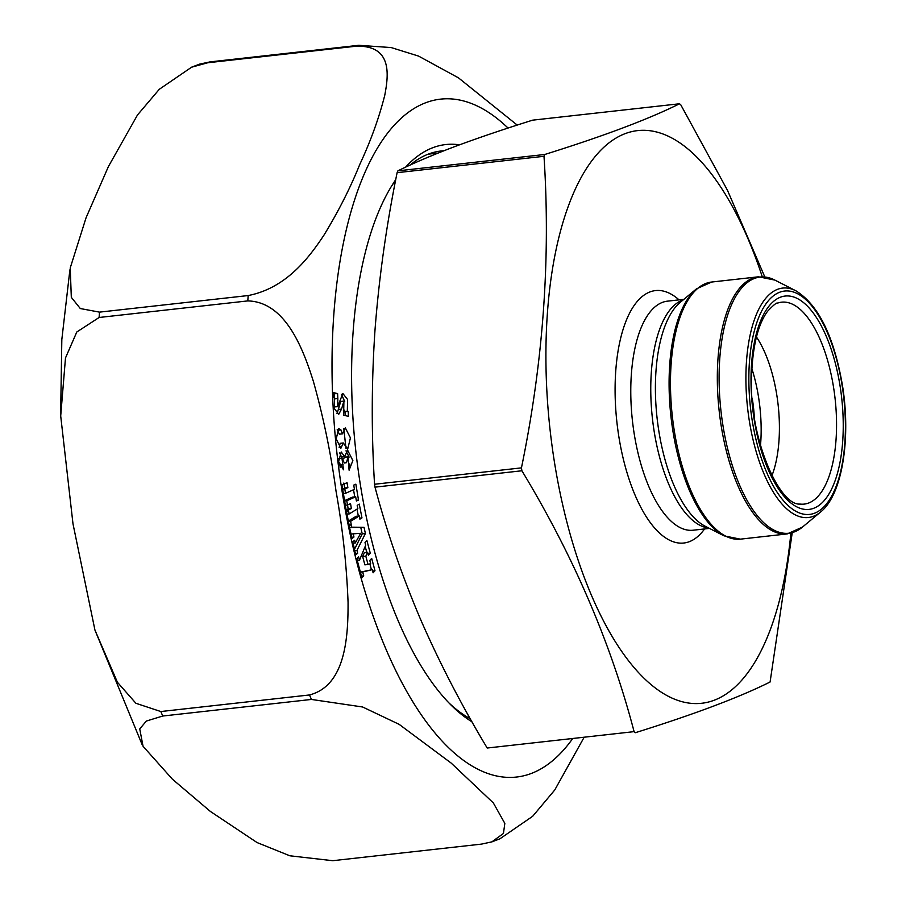 <?xml version="1.0" encoding="UTF-8"?>
<svg xmlns="http://www.w3.org/2000/svg" width="906" height="906" viewBox="0 0 906 906"><rect width="100%" height="100%" fill="white"/><g stroke="black" fill="none" stroke-linecap="round" stroke-linejoin="round"><path stroke-width="1.36" d="M792.218 532.853L770.089 682.003C739.251 697.371 694.336 714.268 635.344 732.705L634.098 731.64C610.916 643.101 573.521 556.137 521.901 470.769L521.448 467.87C543.192 362.434 550.701 258.572 543.996 156.296L544.789 154.473C603.792 136.036 648.707 119.139 679.545 103.771L680.791 104.836L727.484 190.328L764.777 276.862M532.966 120.113L532.649 120.158C503.26 129.377 477.202 138.222 454.472 146.704C432.219 155.141 413.363 163.193 397.904 170.849L397.111 172.684C386.386 225.39 379.025 277.723 375.027 329.671C371.505 381.573 371.347 433.102 374.552 484.257L375.005 487.145C386.737 531.403 401.845 575.287 420.305 618.787C439.24 662.241 461.539 705.321 487.202 748.028L634.098 731.64M760.485 445.741A89.377 37.316 83.6 0 0 758.605 397.474A89.377 37.316 83.6 0 0 751.889 368.708M754.29 416.715A74.088 30.929 83.6 0 0 752.467 399.773A74.088 30.929 83.6 0 0 752.252 398.38M771.923 475.695A89.377 37.316 83.6 0 0 776.861 395.435A89.377 37.316 83.6 0 0 756.442 336.964M762.24 276.658A288.119 120.294 83.6 0 0 569.772 202.31A288.119 120.294 83.6 0 0 619.5 648.164A288.119 120.294 83.6 0 0 790.859 533.249M405.594 167.168A295.469 123.363 -96.4 0 1 433.011 147.633A295.469 123.363 -96.4 0 1 459.489 144.835M471.969 721.81A295.469 123.363 -96.4 0 1 451.267 705.287A295.469 123.363 -96.4 0 1 355.911 451.868A295.469 123.363 -96.4 0 1 393.091 183.669A295.469 123.363 -96.4 0 1 395.729 179.671M344.744 456.692L347.519 450.01L352.864 460.576L349.093 470.191L348.063 456.839L346.488 462.66L344.371 463.011L341.958 458.277L343.521 469.806L338.629 461.562L341.222 451.969L344.744 456.692L341.551 457.054L339.637 452.966M343.317 442.977L340.882 448.266L336.205 438.957L338.663 428.561L340.939 429.897L342.479 433.838L345.299 427.825L350.441 437.881L347.711 449.014L343.317 442.977L340.135 443.328L339.15 447.587M369.795 560.463L371.687 558.413L374.993 570.746L373.113 572.796L372.264 569.659L362.672 571.98L363.714 575.854L361.913 577.813L356.783 558.708L358.583 556.737L359.501 560.168L365.696 545.186L365.005 542.592L366.885 540.531L370.294 553.249L368.414 555.31L367.587 552.241L365.831 556.193L368.062 564.495L370.645 563.634L369.795 560.463M337.836 398.617L337.655 406.669L342.842 393.487L347.576 399.455L347.326 411.222L348.21 411.449L348.448 416.375L343.623 415.175L343.906 401.098L341.517 409.116L338.776 414.223L334.371 408.731L334.495 397.791L333.668 397.587L333.442 392.592L337.61 393.623L337.836 398.617M351.109 524.404L351.732 527.167L364.008 527.326L365.412 533.509L356.975 550.361L357.632 553.283L355.73 554.823L352.785 541.811L354.688 540.27L355.299 542.954L360.679 533.306L353.238 533.827L353.952 537.02L352.049 538.56L349.206 525.944L350.18 525.152L349.263 525.718L346.568 511.947L348.55 510.735L349.172 513.951L357.836 508.606L357.202 505.389L359.263 504.11L361.97 517.881L359.897 519.161L359.274 515.956L350.611 521.301L351.245 524.506L349.082 524.789M345.526 493.306L354.439 489.342L353.725 485.118L355.854 484.178L358.516 500.067L356.398 501.018L355.684 496.782L346.772 500.746L347.496 505.016L350.543 503.657L351.369 508.583L346.285 510.848L341.947 484.959L347.032 482.694L347.859 487.632L344.801 488.991L345.526 493.306L343.385 493.544M162.752 716.023L146.353 721.051L139.739 728.922L143.057 746.284L172.423 779.217L210.396 811.459L257.055 842.557L289.818 855.785L332.74 860.7L481.414 844.12L491.845 841.878L503.442 833.452L504.835 823.395L493.351 802.942L451.154 763.067L399.127 724.336L362.604 706.986L311.438 699.443L162.752 716.023A405.718 169.388 -96.4 0 1 160.826 711.538L309.501 694.959C345.82 685.559 348.176 636.306 348.063 602.354C346.636 565.084 342.627 527.983 336.013 491.063C331.03 454.031 323.487 417.485 313.397 381.426C303.046 348.64 285.435 301.857 247.802 300.905L99.116 317.485L76.795 332.004L65.492 357.949L60.702 415.967L72.99 523.815L94.949 630.089L117.406 682.252L135.923 703.294L160.826 711.538M207.78 62.752L191.574 67.214L159.297 89.286L137.508 114.949L108.426 166.523L86.093 217.678L70.226 267.95L71.314 297.327L80.306 308.55L99.501 312.128L248.187 295.549C286.862 288.04 309.739 256.591 324.065 234.971C338.448 211.37 350.339 187.893 359.739 164.518C370.69 141.064 379.036 117.961 384.778 95.209C388.719 74.473 392.241 45.459 356.466 46.172L207.78 62.752A405.718 169.388 -96.4 0 1 210.101 61.88L358.776 45.3L391.177 47.565L418.549 56.081L458.481 77.859L517.201 125.073M191.562 67.191L199.671 64.111L210.101 61.88M584.166 737.212L554.766 789.964L532.705 816.249L499.942 838.786L491.856 841.9M443.951 150.747A289.58 120.906 83.6 0 0 441.097 150.985A289.58 120.906 83.6 0 0 428.606 154.009A289.58 120.906 83.6 0 0 410.124 165.062M395.548 180.588A289.58 120.906 83.6 0 0 391.29 186.557M448.878 702.863A289.58 120.906 83.6 0 0 470.248 718.764M371.449 569.749L369.875 563.894M374.993 570.746L372.626 571.007M372.264 569.659L359.489 572.332M362.672 571.98L360.407 572.23M363.714 575.854L361.449 576.103M359.501 560.168L357.236 560.418M366.771 552.332L365.186 546.431M370.294 553.249L367.938 553.521M367.587 552.241L364.405 552.592L362.649 556.544L365.831 556.193M368.062 564.495L364.88 564.857L362.649 556.544M348.21 411.449L344.133 411.584L344.552 410.169M345.209 415.571L345.027 411.8M341.517 409.116L338.323 409.467L340.724 401.46L343.906 401.098M336.987 413.612L338.323 409.467M337.61 393.623L333.487 393.748M334.642 398.968L334.427 393.985M344.71 401.437L341.415 394.359M337.655 406.669L333.997 406.919M334.167 398.957L337.406 398.595M347.326 411.222L344.133 411.584M342.479 433.838L339.297 434.189L337.213 429.591M345.979 448.459L343.816 428.731M349.184 525.265L350.18 525.152M351.732 527.167L349.535 527.417M364.008 527.326L348.55 527.53M365.412 533.509L362.219 533.861L360.826 527.677M354.484 549.319L362.219 533.861M356.975 550.361L354.778 550.61M357.632 553.283L355.435 553.532M355.299 542.954L353.102 543.192M353.238 533.827L351.041 534.076M353.952 537.02L351.755 537.258M359.274 515.956L356.092 516.307L347.428 521.652M356.998 509.127L358.346 516.058M351.245 524.506L349.082 524.744M361.97 517.881L359.705 518.13M350.611 521.301L348.448 521.539M349.172 513.951L347.009 514.2M343.272 459.025L344.869 457.19L348.063 456.839M346.488 462.66L344.359 462.898M343.046 464.563L339.24 464.801M338.402 458.73L341.958 458.277M340.135 467.247L339.852 464.925M348.878 468.402L349.784 463.917M349.116 457.1L346.001 450.837M354.744 496.884L353.544 489.738M358.516 500.067L356.285 500.316M355.684 496.782L352.502 497.134L343.589 501.097M346.772 500.746L344.631 500.984M347.496 505.016L345.345 505.254M351.369 508.583L348.187 508.945L347.36 504.019M346.126 509.863L348.187 508.945M347.859 487.632L344.676 487.994L343.838 483.045M341.619 489.353L344.676 487.994M344.801 488.991L342.661 489.229M679.545 103.771L532.649 120.158M544.789 154.473L397.904 170.849M543.996 156.296L397.111 172.684M521.448 467.87L374.552 484.257M521.901 470.769L375.005 487.145M833.633 387.802A101.585 42.412 83.6 0 0 777.575 303.114C776.702 302.411 773.339 305.175 767.473 311.404C758.322 324.008 753.067 344.45 751.708 372.706C747.552 434.325 778.775 505.944 799.987 504.064A101.585 42.412 83.6 0 0 833.633 387.802M840.145 386.466A107.338 44.813 -96.4 0 1 789.907 502.173A107.338 44.813 -96.4 0 1 761.278 319.342A107.338 44.813 -96.4 0 1 840.145 386.466M679.036 299.863A127.01 53.024 83.6 0 0 616.963 422.751A127.01 53.024 83.6 0 0 704.585 528.934M683.883 299.331L667.507 301.154A115.243 48.12 83.6 0 0 632.467 421.018A115.243 48.12 83.6 0 0 693.056 530.225L709.432 528.402M683.226 299.875A115.243 48.12 83.6 0 0 652.456 418.799A115.243 48.12 83.6 0 0 708.673 528.005M696.488 288.844L680.236 302.355A116.817 48.777 83.6 0 0 657.11 418.278A116.817 48.777 83.6 0 0 705.208 526.239L724.041 535.842A128.89 53.816 -96.4 0 1 670.972 416.726A128.89 53.816 -96.4 0 1 696.488 288.844L711.708 282.026A129.354 54.009 83.6 0 0 672.365 416.567A129.354 54.009 83.6 0 0 740.383 539.149L787.223 533.917A129.354 54.009 -96.4 0 1 719.217 411.347A129.354 54.009 -96.4 0 1 758.548 276.794L711.708 282.026M795.887 290.803L774.89 280.101A128.89 53.816 83.6 0 0 722.807 424.62A128.89 53.816 83.6 0 0 802.444 527.099L820.553 512.037C842.127 495.038 851.13 439.025 842.467 385.514C833.962 336.398 818.435 304.835 795.887 290.803A115.436 48.199 83.6 0 0 747.609 408.176A115.436 48.199 83.6 0 0 820.553 512.037M842.161 385.707A112.389 46.919 -96.4 0 1 789.568 506.85A112.389 46.919 -96.4 0 1 759.59 315.424A112.389 46.919 -96.4 0 1 842.161 385.707M572.728 738.492A341.03 142.389 -96.4 0 1 531.029 773.565A341.03 142.389 -96.4 0 1 332.525 393.306A341.03 142.389 -96.4 0 1 508.051 128.052M99.116 317.485A405.718 169.388 -96.4 0 1 99.501 312.128M356.466 46.172A405.718 169.388 -96.4 0 1 358.776 45.3M247.802 300.905A405.718 169.388 -96.4 0 1 248.187 295.549M311.438 699.443A405.718 169.388 -96.4 0 1 309.501 694.959M340.939 429.897L337.757 430.248M438.119 153.069L428.164 154.179M724.041 535.842L740.383 539.149M787.223 533.917L802.444 527.099M758.548 276.794L774.89 280.101M142.061 744.449L94.949 630.089M60.645 413.895L61.823 339.569L69.898 269.852M344.087 410.293L343.397 410.373"/></g></svg>
